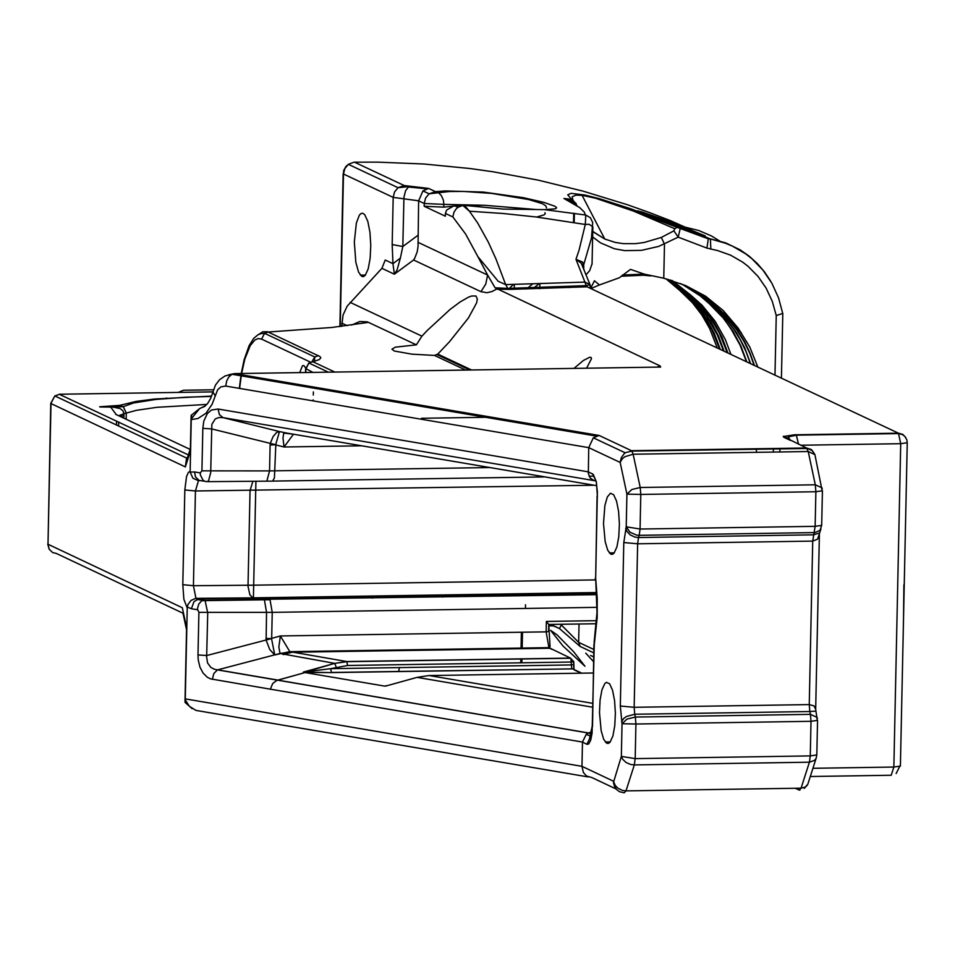 <?xml version="1.0" encoding="UTF-8"?>
<svg xmlns="http://www.w3.org/2000/svg" width="955" height="955" viewBox="0 0 955 955"><rect width="100%" height="100%" fill="white"/><g stroke="black" fill="none" stroke-linecap="round" stroke-linejoin="round"><path stroke-width="1.43" d="M438.823 595.287L438.214 595.001M592.637 236.947L600.564 242.88L614.411 248.754L624.761 250.628L641.438 250.365L658.735 246.39L678.181 237.15L680.33 228.138L631.542 209.038L599.573 198.724L584.866 195.023L571.006 193.328L567.736 194.844L577.142 205.779M757.864 367.09L749.699 346.856L738.167 328.126L723.222 310.518L705.542 296.169L685.654 285.557L663.761 278.215L644.243 274.121L622.493 275.016M591.24 287.169L594.428 280.77L599.43 284.96L619.389 277.738L630.491 269.37L644.243 274.121L643.539 275.219L621.048 276.246M903.896 584.854L903.502 619.688M800.684 445.233L900.708 443.693L907.25 442.738L900.398 766.077L893.856 767.044L891.218 775.257L810.27 776.511M900.052 765.755L896.148 773.526M252.884 481.284L250.043 490.524L248.013 586.406L249.888 594.834L253.397 598.367L255.916 481.26M581.607 285.879L581.094 286.966L581.5 285.879M583.78 267.889L583.708 264.786L591.467 238.093L592.709 222.527L590.345 217.704L585.797 215.066L585.296 224.497L579.052 250.186L575.972 259.306L581.177 263.174L584.066 269.656M596.469 623.734L548.755 624.463L550.068 646.678L548.91 647.645L546.153 631.852L548.6 631.494L548.755 624.451L546.367 621.442L546.153 631.852L280.376 635.958L278.848 647.001L280.03 653.471L334.704 663.367L304.024 672.392M336.208 667.139L334.716 663.379L346.784 661.54L570.469 658.091L573.764 661.66L573.991 669.001L571.914 668.739L571.245 664.943L330.705 668.667L347.62 665.48L346.784 661.54L289.831 651.656L548.91 647.645L570.469 658.091L573.764 661.66L571.305 662.03L571.245 664.943L573.704 664.585L573.633 661.779M303.344 672.081L331.54 672.607L572.081 668.882L331.361 672.451L330.705 668.667L303.404 672.081L334.716 663.379L346.952 661.684L570.648 658.234L571.305 662.03L347.62 665.48M331.54 672.607L304.012 672.392L384.614 686.096L388.1 685.415M387.026 685.714L384.614 686.096M596.684 594.177L264.32 599.286L266.541 612.418L266.123 640.053L269.764 649.579L274.742 654.939L289.819 651.656L280.376 635.958L271.674 638.382L272.235 612.358L597.054 607.344M385.701 686.084L416.631 677.489M592.589 707.201L417.084 677.37L428.926 675.543M591.837 731.781L588.531 732.963L277.762 680.127L305.027 672.571L276.747 680.473L272.676 683.541L270.754 688.209L270.695 689.235L582.478 742.047L586.203 734.395L591.097 736.293M277.941 680.091L214.517 669.324L210.84 667.402L207.569 662.973L206.65 657.088L207.724 612.919L205.038 600.277L195.93 598.26L193.423 585.713L195.441 490.977L198.437 480.675L199.774 480.616M265.979 638.441L271.53 638.597L206.817 655.512L197.995 654.951L198.246 660.024L199.953 667.139L203.081 673.072L207.342 677.274L210.613 678.886L270.695 689.235M290.225 651.99L280.03 653.471L217.454 669.897L274.73 654.879L271.53 638.597M289.866 433.737L279.505 431.565L276.616 432.448L273.023 436.698L270.313 443.383L275.673 444.708L279.505 431.565L222.969 417.622L594.046 480.592L590.25 478.097L588.328 473.561L588.734 447.632L593.318 437.808L599.131 435.456L234.524 373.608L231.373 374.706L228.675 377.213L226.729 380.794L225.726 386.059L588.734 447.632L620.165 462.435L622.171 458.937L624.868 456.705L633.141 454.234L631.947 451.082L625.561 452.598L624.033 453.84L621.287 457.755L620.165 462.435L626.922 494.141L640.793 494.439L640.22 487.492L631.852 489.509L626.922 494.141L626.229 526.802L629.942 532.186L636.746 535.146L639.205 535.325L640.065 529.034L626.229 526.802L623.794 542.536L620.32 706.02L622.039 723.723L635.923 724.021L635.35 717.062L626.969 719.091L622.039 723.723L621.347 756.384L622.672 759.249L626.05 762.484L630.634 764.478L634.323 764.907L635.182 758.628L621.347 756.384L613.456 782.491L614.459 786.275L616.56 789.475L619.509 791.719L624.2 792.817L625.991 790.883L622.314 790.394L617.813 788.114L615.235 785.44L613.397 781.166L581.965 766.328L583.386 772.488L586.501 776.009L591.849 777.549L616.166 789.021M582.478 742.047L586.848 744.303L588.638 744.005L590.703 740.232L592.076 733.237L594.261 644.709L597.197 617.408L597.221 598.152L595.669 578.324L597.376 491.861L596.207 481.463L593.198 474.301L588.22 471.83L218.098 409.026L211.497 410.017L207.39 413.479L203.797 421.095L202.83 428.353L211.652 428.914L270.313 443.383L270.11 444.994L275.673 444.708M202.83 428.353L201.923 470.851L200.228 472.904L200.359 474.981L203.26 480.544L206.113 481.678L208.465 481.129L210.697 472.701L211.843 424.39L215.197 418.982L218.707 417.538L222.969 417.622L219.387 414.601L218.098 409.026M552.026 649.388L549.638 648.266L292.087 652.241L283.193 654.617M292.672 434.083L283.742 433.116L282.966 437.999L284.053 446.988L293.46 434.215M588.531 732.963L586.203 734.395M277.583 680.187L217.442 669.897L213.813 673.573L212.332 679.315M264.32 599.286L202.436 600.325M198.903 612.358L272.235 612.358L270.026 599.728L201.827 600.659L198.795 604.014L197.363 608.884L198.903 612.358L197.995 654.951M596.624 593.067L198.664 598.821L193.972 601.698L191.669 607.917L191.621 608.777L197.315 609.744M195.93 598.26L191.024 600.42L188.099 604.288L187.264 607.082L191.621 608.777M582.478 742.226L581.965 766.328L185.282 698.881L187.252 607.165M198.437 480.675L192.934 478.228L190.141 472.14L191.239 419.567L197.936 418.517L205.946 413.288L212.094 404.275L217.633 389.795L220.892 386.87L225.726 386.059M200.228 472.904L194.534 471.937L195.477 476.832L198.927 480.377L204.406 481.248M586.848 744.303L590.751 736.532L589.402 739.122L592.184 726.373M592.518 726.648L593.926 644.35M594.261 644.709L594.153 641.987M594.368 643.586L594.273 641.342M595.729 579.518L597.006 612.382L594.165 641.927M595.669 578.324L597.078 496.123M597.412 496.469L596.469 482.812M592.601 473.895L596.23 481.583M610.806 554.21L612.477 554.318L614.101 553.088L616.93 546.845L618.804 536.579L619.389 524.08L618.601 511.534L616.56 501.124L613.623 494.678L610.424 493.258L607.296 497.03L604.885 505.47L603.5 523.507L605.183 541.652L607.726 550.271L610.806 554.21M606.783 743.3L608.454 743.42L610.078 742.178L612.907 735.935L614.781 725.669L615.378 713.17L614.578 700.624L612.537 690.214L609.6 683.756L606.401 682.348L604.778 683.589L601.948 689.832L600.074 700.099L599.489 712.597L601.161 730.742L603.703 739.361L606.783 743.3M595.49 480.962L594.046 480.592M185.282 698.881L185.342 702.677L192.194 708.682M588.185 776.928L196.038 710.425L189.353 706.306L185.246 699.752M593.664 656.897L590.584 655.44M816.394 675.651L818.829 561.098M416.38 344.851L421.895 336.148L427.518 330.227L450.151 309.372L460.179 301.923L468.356 297.22L471.567 296.014L475.948 295.99L477.369 299.13L476.545 303.033L468.416 317.967L449.507 341.735L437.772 354.102L434.489 355.427L411.82 354.15L394.272 351.01L391.932 349.184L395.406 347.154L416.38 344.851L367.353 321.859L359.796 321.489L351.643 325.058M409.755 403.607L410.292 404.514M191.764 414.673L191.251 418.935L199.643 408.573L205.576 405.696M398.605 671.568L399.453 667.605M186.691 630.479L186.762 629.417M440.136 596.589L441.067 596.672M549.268 624.463L548.719 625.847M554.019 625.991L559.451 628.545L553.614 625.943L553.303 624.403M593.819 649.484L578.646 642.345L580.139 646.451L559.451 628.545L561.325 624.976L560.692 624.284M579.04 623.997L578.646 642.345L561.325 624.976M563.044 646.058L584.961 666.232L573.621 651.704L557.063 634.86L550.641 630.372L563.044 646.058M665.922 278.753L689.438 298.676L700.445 311.294L711.618 329.212L719.64 349.124M720.297 349.423L714.352 333.474L706.39 318.707L696.565 305.409L682.527 291.227L696.159 303.463L706.724 316.475L717.301 334.847L723.448 350.903M724.105 351.213L718.148 335.253L710.186 320.474L697.651 304.144L685.236 292.505L697.054 302.257L710.544 318.29L719.258 332.841L727.244 352.693M508.597 289.102L513.468 284.459M708.944 314.947L711.391 319.507M718.769 336.661L721.347 344.66M667.963 279.29L682.515 291.227M669.98 279.875L686.323 293.018M727.913 353.004L721.956 337.043L713.994 322.277L704.181 308.99L689.044 294.295L690.704 295.071L702.104 305.254L715.128 321.25L725.334 339.526L730.933 354.424M526.575 288.995L532.592 283.981M754.438 365.479L750.164 353.41L744.757 341.974L738.239 331.278L730.706 321.453L707.524 299.679L696.684 291.955L685.105 285.557M646.869 274.897L644.088 274.658M643.682 275.231L650.665 275.923M680.426 283.528L699.967 293.746L710.234 301.255L717.42 307.629L715.57 306.758M684.055 285.079L703.477 297.244L723.938 314.899L729.668 320.987L737.439 330.919L744.148 341.699L749.747 353.219L754.152 365.347M750.63 363.688L744.685 347.727L736.723 332.961L726.898 319.674L713.218 305.648M682.061 284.208L700.254 295.907L720.142 313.109L725.86 319.197L733.619 329.129L740.34 339.908L745.939 351.428L750.343 363.557M746.822 361.897L740.877 345.937L732.915 331.17L723.09 317.884L709.41 303.869M746.452 361.718L740.089 345.161L731.53 329.857L740.137 345.185L746.535 361.766M724.821 319.949L731.53 329.857M770.721 281.236L764.501 271.9L757.255 263.485L749.114 256.107L740.173 249.864L725.561 242.833L709.923 238.786L698.785 233.975L707.762 238.189L679.614 227.445L677.167 227.374L708.312 238.846L706.927 248.097L717.563 250.556L730.563 255.152L742.584 262.076L748.111 266.361L758.019 276.413L766.149 288.183L772.285 301.35L776.248 315.532L782.766 313.431M532.687 288.84L539.014 283.802M689.044 294.295L671.437 280.316M717.277 348.014L709.613 328.448L701.782 314.863L692.387 302.699L678.718 289.437M591.73 288.219L599.43 284.96M538.835 288.661L539.814 287.873M741.438 332.985L730.336 319.328L717.42 307.629M703.883 235.945L683.267 226.681L698.714 230.501L711.32 235.885L720.715 241.663M672.284 280.579L690.704 295.071M657.9 367.102L660.645 367.066L660.012 365.896L495.096 287.801L507.797 288.386L509.146 289.401L587.11 286.81L898.464 433.188L794.369 434.8L783.219 436.542L806.545 447.99L808.216 451.536L815.307 484.794L815.88 491.741L815.14 526.336L812.729 541.103L817.552 539.157L819.521 533.356M621.61 721.67L623.687 718.506L626.42 716.489L634.741 714.245L635.35 717.062L810.437 714.352L811.01 721.312L810.27 755.906L809.422 762.197L801.066 788.173L805.244 787.075L807.823 784.222L816.071 758.461M576.199 203.606L571.353 199.309L563.928 198.485L569.896 201.517M572.905 200.18L572.188 196.718L576.044 195.107L582.431 195.405L594.38 197.84L633.284 211.007L674.767 228.711L677.167 227.374M674.767 228.711L673.896 230.835L678.181 237.15L706.927 248.097M673.896 230.835L661.326 237.437L664.489 244.229L663.761 278.215M661.326 237.437L644.148 242.486L635.636 243.632L623.317 243.632L615.569 242.498L604.873 239.084L592.757 231.408M463.235 205.253L453.482 206.065L446.677 210.016L445.388 213.431L452.849 216.94L453.959 212.261L456.156 208.93L457.911 207.342L463.211 205.265L503.13 209.097L544.362 209.623L585.439 214.994L584.233 212.01L579.721 207.605L563.928 198.485L569.646 200.192L575.316 203.761L575.913 204.979M544.362 209.623L555.392 208.811L556.658 207.784L555.106 206.328L543.777 202.353L523.376 197.685L483.349 192.062L445.245 190.916L435.48 191.645L438.846 193.006L441.389 195.632L443.407 200.216L443.836 204.382L424.235 203.487L424.175 206.256L445.328 216.2L445.388 213.431M705.268 235.921L674.6 223.315L642.154 211.998L637.415 210.84L640.805 212.201L699.406 234.19M546.487 207.844L545.854 205.898L542.547 203.713L528.688 199.547L491.658 193.399L463.497 191.418L449.435 191.525L429.105 193.805L435.48 191.645L428.604 188.41L404.216 185.545L354.52 162.183L377.702 162.135L423.96 164.009L469.967 168.522L492.852 171.745L538.262 180.161L583.111 191.155L627.28 204.692L649.066 212.416L670.649 220.748L683.267 226.681M187.622 457.242L186.559 458.257L185.354 466.911L186.917 459.451M186.559 629.823L183.133 613.91M115.651 414.303L190.141 449.411M123.875 418.183L123.971 413.682L118.695 415.735M126.156 419.257L126.287 413.061L123.971 413.682L122.98 410.805L120.139 408.549L112.965 407.117L100.12 406.985M660.645 367.066L234.524 373.608L228.699 374.742M212.81 391.813L215.054 395.645M191.251 418.935L191.239 419.567M190.427 448.492L190.594 449.805M820.942 528.891L819.641 532.914L813.576 534.824L638.501 537.522L639.205 535.325L815.045 532.58L820.011 530.276L821.682 525.381L815.14 526.336L640.065 529.034L640.793 494.439L815.88 491.741L822.422 490.786L821.682 525.381M819.39 534.525L815.677 709.243L814.006 705.888L809.255 704.587L809.828 711.535L815.785 711.129M620.32 706.02L634.168 707.297L634.741 714.245L809.828 711.535L810.437 714.352L817.122 717.42L817.396 718.518M812.908 768.298L893.856 767.044L900.708 443.693L898.464 433.188L902.714 434.346L905.806 437.653M815.188 455.953L814.902 454.604L808.216 451.536L633.141 454.234L640.22 487.492L815.307 484.794L821.992 487.85L822.267 488.948M822.088 490.464L814.902 454.604L812.49 450.784L807.775 448.48L631.947 451.082M810.27 755.906L816.812 754.951L817.552 720.357L811.01 721.312L635.923 724.021L635.182 758.628L810.27 755.906M817.217 720.034L815.677 709.243M816.812 754.951L816.167 758.234L814.675 760.311L809.422 762.197L634.323 764.907L625.991 790.883L801.066 788.173L799.287 790.107L795.384 788.269M660.012 365.896L657.171 367.114M593.449 289.795L587.11 286.81L586.155 285.652L589.951 284.495L584.926 282.107L586.155 285.641L507.809 288.398L505.673 284.614L584.926 282.107L575.972 259.306L582.634 262.064L583.708 264.786L583.421 266.839M400.372 258.125L402.807 246.509L392.183 244.576L392.959 263.652L394.379 274.204L397.125 269.847L400.372 258.125L392.959 263.652L385.235 260.023L381.905 268.331L347.154 306.185L343.048 315.055L341.759 326.347M586.585 368.2L591.503 358.65L591.097 357.48L589.832 357.206L583.386 360.477L573.991 368.391M361.861 276.484L363.592 276.592L365.276 275.303L368.212 268.832L370.158 258.184L370.767 245.22L369.943 232.22L367.83 221.441L364.786 214.756L362.972 213.311L361.133 213.443L359.355 215.162L356.382 222.921L354.317 242.009L355.845 262.374L358.579 272.175L361.861 276.484M589.951 284.483L591.324 288.804M305.791 372.522L305.863 369.084L308.847 363.031L319.137 359.677L320.832 357.934L320.009 356.573L267.567 331.743L262.816 331.755L258.805 334.369M334.859 372.068L312.691 361.635L308.644 363.163M368.558 322.348L331.874 327.47L268.236 332.018L264.535 333.319L261.61 339.12L310.268 362.041M312.285 386.799L311.819 387.814M299.679 372.617L302.472 365.729L303.845 365.574L305.684 368.009M213.407 389.783L183.575 390.237L178.203 392.421M166.588 397.972L165.418 398.533M381.905 268.331L394.379 274.204L413.587 259.987L414.888 257.85L417.216 251.774L418.051 246.438L418.612 200.848L424.235 203.487L425.584 198.043L429.105 193.805L422.946 190.916L418.612 200.848M453.183 206.149L443.777 207.151L424.175 206.256M413.587 259.987L480.938 291.669L485.785 284.017L487.611 275.052L495.096 287.801M592.852 226.777L589.068 224.282L585.296 224.473L535.946 216.964L502.772 213.466L469.418 211.21L477.655 222.957L488.292 242.104L495.955 258.96L505.673 284.614L498.2 281.283L477.894 256.656L487.611 275.052L418.027 242.331M443.777 207.151L443.836 204.382L484.364 205.277L465.551 205.468M428.604 188.41L422.946 190.916M536.638 217.048L544.028 214.911L545.21 213.825L544.983 212.702M536.388 209.539L484.364 205.277M342.236 391.884L342.212 392.971M442.583 597.066L441.95 596.768M756.408 452.336L756.491 448.755M783.53 436.244L789.57 439.085M596.672 620.666L546.367 621.442M596.72 594.679L269.441 599.227M595.407 579.912L253.708 585.188L193.423 585.713L182.799 584.687L183.885 599.334L187.192 607.881M190.117 471.34L188.433 472.319L186.512 476.617L184.828 489.963L195.441 490.977L594.177 485.236M272.724 481.093L545.019 476.903M589.092 476.223L592.816 476.163M267.448 481.165L272.641 481.129L274.431 477.822L275.804 444.923L284.053 446.988L361.67 445.794M207.772 481.654L266.839 481.165L269.561 470.911L201.923 470.851M489.855 467.544L269.561 470.911L270.11 444.994M592.064 263.783L589.653 270.707L586.131 274.622M569.096 287.598L569.144 286.44M574.385 213.335L574.194 222.551M590.918 288.601L589.629 285.091M467.389 413.109L461.504 413.205M421.537 418.278L491.479 417.204M581.213 673.191L574.468 670.004M574.027 669.801L573.573 664.692M521.86 662.794L521.943 658.831M522.158 648.696L522.504 632.222M592.673 703.334L429.165 675.543L593.318 673M596.517 485.641L287.562 433.212M566.22 429.881L560.334 429.965M591.503 734.24L588.674 732.903M184.828 489.963L182.799 584.687M194.534 471.937L190.141 472.14M182.357 612.931L56.309 553.434L52.632 552.575L49.194 549.232L48.001 544.362L51.009 403.571L185.354 466.911L190.558 450.629M49.135 549.113L47.75 544.123L182.345 607.762L186.75 628.593M814.508 453.912L811.428 449.578L806.545 447.99L631.47 450.688L599.131 435.456M585.773 653.172L593.556 661.684M581.798 673.179L572.32 668.715M354.353 393.938L354.329 395.024M434.489 355.427L465.598 370.062M371.459 597.651L372.51 598.14M549.089 625.847L553.506 625.943M580.139 646.451L593.747 652.862M689.438 298.676L685.63 294.319M693.246 300.467L689.438 296.11M697.054 302.257L693.246 297.9M776.248 315.532L774.983 375.136M773.431 448.504L773.347 452.073M723.938 314.899L720.906 311.378M720.142 313.109L717.098 309.587M480.938 291.669L486.978 292.731L491.921 291.538L496.696 289.102L509.146 289.401M625.716 528.402L626.969 531.457L630.276 534.919L634.824 537.056L638.501 537.522L637.642 543.801L812.729 541.103L809.255 704.587L634.168 707.297L637.642 543.801L623.794 542.536M782.79 313.61L778.54 297.853L771.843 283.181L762.89 270.026L751.931 258.769L745.807 253.958L732.461 246.139L725.334 243.191L707.762 238.189L710.448 239.299L710.818 249.171M123.935 415.58L120.282 416.487M118.659 422.026L118.575 425.99M51.033 403.106L54.841 395.943L59.711 394.248L212.774 391.884M59.222 394.26L188.374 454.902M99.63 406.782L119.769 405.35L123.291 406.687L126.287 413.061L136.481 410.316L156.871 407.319L206.853 404.419M211.58 396.098L154.579 399.023L136.302 401.387L119.769 405.35M799.956 790.072L799.287 790.107M790.215 440.303L783.864 437.318M796.267 434.764L798.523 444.206M469.418 211.21L464.488 205.361M341.818 323.16L347.154 325.667M421.895 336.148L350.163 302.389M471.495 369.967L437.772 354.102M340.231 326.526L343.49 174.025L393.185 197.387L392.183 244.576M670.649 220.748L685.427 227.278M353.863 162.219L348.348 164.344L345.925 166.457L343.633 170.647L343.49 174.025L344.839 168.581L348.348 164.344L398.056 187.705L394.534 191.943L393.185 197.387L418.624 200.789M404.216 185.545L398.056 187.705L409.564 186.512M186.667 458.09L54.841 395.943L50.758 403.332L48.013 543.896M312.942 372.414L305.887 368.606M318.481 355.666L314.78 356.967L311.963 361.623M239.598 388.41L241.4 374.778M241.615 373.501L244.802 359.199L250.282 345.531L254.985 339.92L258.28 338.548L261.61 339.12M550.45 427.207L550.426 428.294M417.884 235.348L402.807 246.509L403.965 197.04L405.565 190.809L408.406 187.013M452.849 216.94L465.622 234.047L477.894 256.668M539.897 283.766L539.79 288.625M253.409 597.854L596.589 592.554M592.052 264.225L592.852 226.813M573.728 213.251L573.537 222.443M253.409 597.866L252.359 597.89M277.559 680.187L588.387 733.022M202.424 600.325L196.73 599.358M252.323 597.878L196.217 598.343L196.778 599.346M595.454 580.401L595.335 578.038M596.266 436.065L232.125 374.288L225.177 375.9L219.614 379.66L215.448 385.116L210.637 398.438L207.796 403.261L204.728 406.4L199.643 408.561L191.167 415.365M625.25 452.825L593.318 437.808M184.995 702.176L186.535 630.002M520.738 662.806L520.821 658.855M521.036 648.708L521.382 632.234M644.124 274.551L646.308 274.73M671.723 280.4L689.176 294.355M631.935 451.082L625.561 452.598M577.118 205.755L573.287 200.526M677.143 227.386L618.709 205.027L599.859 199.129L582.443 195.393M592.745 231.576L604.873 239.084M569.646 200.192L571.675 202.484M569.49 200.132L573.287 200.514M582.096 195.357L604.79 239.048M186.559 458.257L186.082 462.017M116.271 414.589L110.637 407.009M190.403 448.719L191.107 415.914M190.415 448.552L186.022 462.244M614.292 552.838L609.278 552.909M610.281 741.928L605.255 741.999M790.43 440.41L788.221 436.853L796.745 435.158L898.942 433.582L902.642 434.692L904.922 436.507L906.844 439.849L907.25 442.738M804.229 788.376L807.309 785.153M660.287 366.04L657.482 367.114M583.445 267.209L583.469 268.26M583.421 266.648L581.213 263.162L589.987 284.542M525.441 608.442L525.513 604.79M779.865 451.978L779.937 448.396M781.429 378.168L782.802 313.562M343.143 173.703L339.896 326.574M437.115 354.627L469.764 370.003M305.54 372.522L305.612 368.833M308.847 363.031L305.612 368.845M241.257 373.512L244.11 359.844L249.052 345.77L253.672 338.392L257.946 334.811L261.025 333.617L264.535 333.319L314.78 356.967L314.434 361.253M239.323 388.363L241.054 374.718M308.883 363.007L328.341 372.175M116.534 421.036L116.45 424.999M110.589 407.009L123.291 406.687L133.449 402.986L155.761 399.453L185.652 397.22L211.461 396.421M365.479 275.052L360.286 275.136M313.18 400.897L313.204 399.847M313.312 395.072L313.371 391.932M454.568 205.779L457.911 207.342M426.515 188.792L408.43 187.001M462.686 205.337L469.382 211.162M514.351 284.435L514.244 289.293"/></g></svg>
